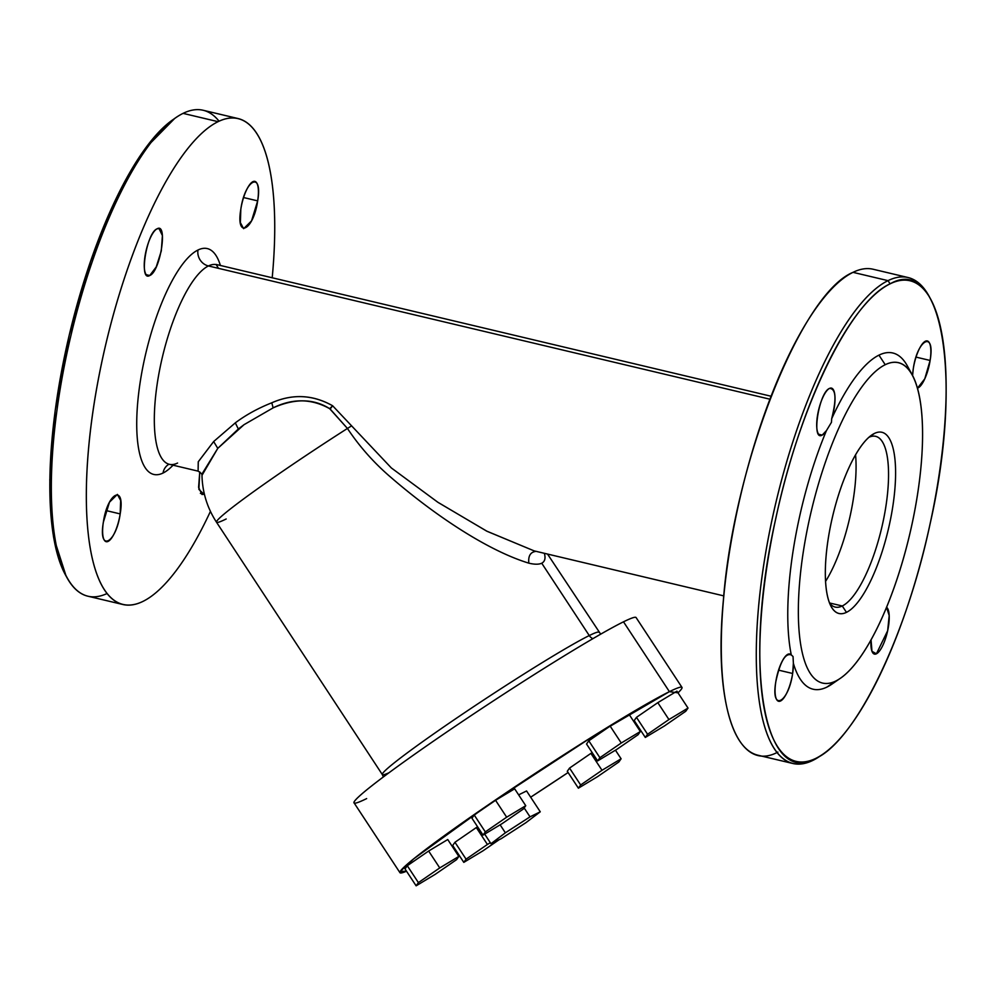 <?xml version="1.0" encoding="UTF-8"?>
<svg xmlns="http://www.w3.org/2000/svg" width="996" height="996" viewBox="0 0 996 996"><rect width="100%" height="100%" fill="white"/><g stroke="black" fill="none" stroke-linecap="round" stroke-linejoin="round"><path stroke-width="1.49" d="M842.267 605.979A87.735 26.929 103.3 0 0 885.78 507.126A87.735 26.929 103.3 0 0 868.923 437.294A87.735 26.929 -76.7 0 1 875.721 436.335A87.735 26.929 -76.7 0 1 883.975 517.31A87.735 26.929 -76.7 0 1 842.267 605.979L829.481 602.954L842.267 605.979L846.451 612.353L842.267 605.979A87.735 26.929 -76.7 0 1 835.208 607.074A87.735 26.929 -76.7 0 1 829.568 603.165A87.735 26.929 103.3 0 0 842.267 605.979M874.476 433.422A93.138 28.585 -76.7 0 1 892.715 507.026A93.138 28.585 -76.7 0 1 846.451 612.353A93.138 28.585 -76.7 0 1 831.137 606.539A93.138 28.585 -76.7 0 1 832.644 516.289A93.138 28.585 -76.7 0 1 871.849 434.991A93.138 28.585 -76.7 0 1 874.476 433.422L869.209 437.045L874.476 433.422A93.138 28.585 103.3 0 0 828.211 538.761A93.138 28.585 103.3 0 0 846.451 612.353A93.138 28.585 103.3 0 0 892.715 507.026A93.138 28.585 103.3 0 0 874.476 433.422M825.535 581.452A87.735 26.929 103.3 0 0 855.564 454.886A87.735 26.929 -76.7 0 1 825.535 581.452M885.232 364.71A164.676 50.547 -76.7 0 1 917.478 494.838A164.676 50.547 -76.7 0 1 835.694 681.065A164.676 50.547 -76.7 0 1 803.436 550.95A164.676 50.547 -76.7 0 1 885.232 364.71A164.676 50.547 103.3 0 0 803.436 550.95A164.676 50.547 103.3 0 0 835.694 681.065L826.979 687.066A172.769 53.037 -76.7 0 1 793.376 663.336L793.04 656.513L791.297 654.957A172.769 53.037 -76.7 0 1 826.419 430.658L831.461 422.304L831.697 418.669A172.769 53.037 -76.7 0 1 878.945 355.149L885.232 364.71L878.945 355.149A172.769 53.037 -76.7 0 1 907.368 365.943L912.311 374.994A164.676 50.547 103.3 0 0 885.232 364.71M840.338 678.313L831.847 684.177A172.769 53.037 -76.7 0 1 826.979 687.066L835.694 681.065A164.676 50.547 103.3 0 0 840.338 678.313A164.676 50.547 103.3 0 0 909.647 534.566A164.676 50.547 103.3 0 0 912.311 374.994M822.771 754.246L819.945 756.201A249.71 76.655 -76.7 0 1 812.898 760.384L815.811 758.379C763.347 788.595 742.605 663.747 775.884 518.107C799.701 405.609 850.522 301.39 890.113 283.835C942.577 253.631 963.319 378.48 930.04 524.108C906.223 636.606 855.402 740.837 815.811 758.379A247.008 75.833 103.3 0 0 822.771 754.246A247.008 75.833 103.3 0 0 926.741 538.624A247.008 75.833 103.3 0 0 930.737 299.261A247.008 75.833 103.3 0 0 890.113 283.835L888.021 280.648A249.71 76.655 -76.7 0 1 929.094 296.248L930.737 299.261M871.052 639.718L871.961 651.297L876.405 653.812L887.66 630.729L889.191 615.54L886.527 607.224A24.302 7.458 -76.7 0 1 887.66 630.729A24.302 7.458 -76.7 0 1 876.405 653.812A24.302 7.458 -76.7 0 1 874.451 654.111A24.302 7.458 -76.7 0 1 871.052 639.718M917.49 388.154L924.774 378.816L930.115 360.452C935.344 330.099 917.478 338.877 913.282 368.732L912.585 375.492A24.302 7.458 -76.7 0 1 913.282 368.732A24.302 7.458 -76.7 0 1 927.313 340.956A24.302 7.458 -76.7 0 1 930.115 360.452A24.302 7.458 -76.7 0 1 917.49 388.154M909.734 370.898A172.769 53.037 103.3 0 0 878.945 355.149A172.769 53.037 103.3 0 0 831.697 418.669C836.677 398.699 835.943 388.614 829.519 388.415C818.886 392.312 811.118 441.875 822.198 435.09L826.419 430.658A172.769 53.037 103.3 0 0 791.297 654.957C785.334 652.741 780.167 661.68 775.809 681.762C770.58 712.128 788.434 703.35 792.642 673.483L793.376 663.336A172.769 53.037 103.3 0 0 826.979 687.066A172.769 53.037 103.3 0 0 836.192 680.816M822.198 435.09L818.637 434.244L822.198 435.09A24.302 7.458 -76.7 0 1 820.243 435.389A24.302 7.458 -76.7 0 1 817.965 412.966A24.302 7.458 -76.7 0 1 829.519 388.415A24.302 7.458 -76.7 0 1 831.473 388.116A24.302 7.458 -76.7 0 1 831.697 418.669L831.461 422.304L826.419 430.658A24.302 7.458 -76.7 0 1 822.198 435.09M792.642 673.483L778.573 670.146L792.642 673.483A24.302 7.458 -76.7 0 1 778.611 701.271A24.302 7.458 -76.7 0 1 775.809 681.762A24.302 7.458 -76.7 0 1 789.828 653.986A24.302 7.458 -76.7 0 1 791.297 654.957L793.04 656.513L793.376 663.336A24.302 7.458 -76.7 0 1 792.642 673.483M872.845 652.965L876.405 653.812L872.845 652.965M916.046 357.116L930.115 360.452L916.046 357.116M929.915 297.792L929.915 297.792A249.71 76.655 103.3 0 0 908.115 277.548A249.71 76.655 103.3 0 0 888.021 280.648L890.113 283.835A247.008 75.833 103.3 0 0 767.43 563.201A247.008 75.833 103.3 0 0 815.811 758.379L812.898 760.384A249.71 76.655 -76.7 0 1 763.994 563.064A249.71 76.655 -76.7 0 1 888.021 280.648L853.024 272.344C801.257 293.31 733.654 464.41 723.345 600.538C713.248 706.674 737.451 773.904 777.901 752.08M821.364 755.192L821.364 755.192A249.71 76.655 103.3 0 1 812.898 760.384A249.71 76.655 103.3 0 1 792.804 763.484A249.71 76.655 103.3 0 1 769.31 533.034A249.71 76.655 103.3 0 1 888.021 280.648L853.024 272.344A249.71 76.655 -76.7 0 1 873.119 269.244L908.115 277.548M792.804 763.484L757.807 755.18A249.71 76.655 -76.7 0 1 734.313 524.73A249.71 76.655 -76.7 0 1 853.024 272.344M168.648 464.261L169.32 464.31A102.588 31.486 -76.7 0 1 159.671 369.641A102.588 31.486 -76.7 0 1 208.438 265.957A102.588 31.486 103.3 0 0 159.671 369.641A102.588 31.486 103.3 0 0 169.32 464.31L198.104 471.145C201.005 472.913 202.3 474.32 201.976 475.366L217.775 448.362L244.032 424.682L273.128 407.862C294.828 398.263 313.678 398.525 329.676 408.684L347.442 428.454C359.631 446.743 374.135 463.053 390.942 477.408C432.862 513.612 485.936 549.991 528.839 563.163C534.466 564.52 538.761 564.545 541.737 563.226C544.538 561.694 545.547 558.955 544.75 555.009L544.376 553.315L544.75 555.009C545.534 558.98 544.526 561.719 541.737 563.226C538.799 564.545 534.503 564.52 528.839 563.163C528.079 555.83 530.544 551.896 536.221 551.348C530.544 551.896 528.079 555.83 528.839 563.163C486.745 550.315 433.372 514.11 390.942 477.408C374.185 463.115 359.68 446.806 347.442 428.454L351.625 425.827L347.442 428.454L330.162 409.032L332.627 405.758L329.676 408.684C311.474 398.525 292.625 398.251 273.128 407.862L271.796 402.795L273.128 407.862L244.032 424.682L238.33 429.015L235.317 422.852L238.33 429.015L217.775 448.362L213.654 441.552L235.317 422.852C245.912 414.921 258.064 408.236 271.796 402.795C292.475 393.669 312.756 394.653 332.627 405.758L391.353 467.958L438.016 502.382L487.081 531.316L534.167 550.888L486.658 531.105L437.73 502.183L391.328 467.933L332.627 405.758C312.943 394.64 292.675 393.657 271.796 402.795C258.201 408.173 246.037 414.846 235.317 422.852L213.654 441.552L198.291 461.733L198.104 471.145L198.241 461.833L213.654 441.552L217.775 448.362L202.076 473.872M208.438 265.957L770.008 399.222L208.438 265.957A102.588 31.486 -76.7 0 1 216.692 264.687A102.588 31.486 103.3 0 0 208.438 265.957A13.496 12.45 63.8 0 1 197.967 250.033A13.496 12.45 -116.2 0 0 208.438 265.957M163.045 473.038A116.084 35.632 -76.7 0 1 140.312 381.319A116.084 35.632 -76.7 0 1 197.967 250.033A116.084 35.632 -76.7 0 1 220.427 265.571A116.084 35.632 103.3 0 0 197.967 250.033A116.084 35.632 103.3 0 0 140.312 381.319A116.084 35.632 103.3 0 0 163.045 473.038A13.496 12.45 63.8 0 1 168.922 464.248A13.496 12.45 -116.2 0 0 163.045 473.038A116.084 35.632 103.3 0 0 173.055 465.194A116.084 35.632 -76.7 0 1 163.045 473.038M169.32 464.31A102.588 31.486 103.3 0 0 177.574 463.04M723.781 595.882L534.279 550.913M218.074 121.674A249.71 76.655 -76.7 0 1 272.194 277.859A249.71 76.655 103.3 0 0 238.169 118.574A249.71 76.655 103.3 0 0 218.074 121.674A249.71 76.655 103.3 0 0 99.363 374.06A249.71 76.655 103.3 0 0 122.857 604.497A249.71 76.655 103.3 0 0 142.951 601.397A249.71 76.655 -76.7 0 1 94.047 404.077A249.71 76.655 -76.7 0 1 218.074 121.674L183.077 113.37L218.074 121.674M210.43 511.384A249.71 76.655 -76.7 0 1 142.951 601.397A249.71 76.655 103.3 0 0 210.43 511.384M103.36 522.19C98.131 552.556 115.984 543.766 120.18 513.911C125.421 483.558 107.556 492.335 103.36 522.19L109.485 502.171L117.379 494.414L120.653 500.453L120.18 513.911L106.111 510.575L120.18 513.911A24.302 7.458 -76.7 0 1 106.161 541.687A24.302 7.458 -76.7 0 1 103.36 522.19M203.956 494.228L204.354 494.016A24.302 7.458 -76.7 0 1 203.956 494.228L202.001 494.539L198.602 487.393L199.76 471.892L198.876 489.372L203.956 494.228L200.395 493.381L203.956 494.228M257.665 200.881C262.894 170.528 245.028 179.305 240.833 209.16C235.604 239.513 253.47 230.736 257.665 200.881L251.527 220.9L243.634 228.657L240.36 222.618L240.833 209.16A24.302 7.458 -76.7 0 1 254.864 181.384A24.302 7.458 -76.7 0 1 257.665 200.881L243.597 197.544L257.665 200.881M157.057 228.843C146.437 232.728 138.668 282.291 149.749 275.519C160.381 271.622 168.137 222.058 157.057 228.843L159.011 228.532L162.41 235.591L161.302 250.955L156.235 266.928L149.749 275.519L146.188 274.672L149.749 275.519A24.302 7.458 -76.7 0 1 147.794 275.817A24.302 7.458 -76.7 0 1 145.516 253.395A24.302 7.458 -76.7 0 1 157.057 228.843M201.976 475.353C202.412 492.36 207.268 507.985 216.53 522.253A129.58 6.698 -33.3 0 1 347.442 428.454A129.58 6.698 146.7 0 0 216.53 522.253A129.58 6.698 146.7 0 0 226.192 518.978M216.53 522.253L382.34 774.602A129.58 6.698 -33.3 0 1 465.879 711.841A129.58 6.698 -33.3 0 1 589.259 635.56A129.58 6.698 -33.3 0 1 598.932 632.286A129.58 6.698 146.7 0 0 589.259 635.56L541.737 563.226L589.259 635.56A129.58 6.698 146.7 0 0 465.879 711.841A129.58 6.698 146.7 0 0 382.34 774.602A129.58 6.698 146.7 0 0 389.038 772.734M122.857 604.497L87.86 596.193A249.71 76.655 -76.7 0 1 64.367 365.744A249.71 76.655 -76.7 0 1 183.077 113.37A249.71 76.655 -76.7 0 1 203.172 110.27L238.169 118.574M589.259 635.56A8.105 7.47 -116.2 0 0 592.881 638.66A8.105 7.47 63.8 0 1 589.259 635.56M219.058 121.201A249.71 76.655 103.3 0 0 183.077 113.37A249.71 76.655 103.3 0 0 176.031 117.54A249.71 76.655 103.3 0 0 70.928 335.528A249.71 76.655 103.3 0 0 66.881 577.506A249.71 76.655 103.3 0 0 106.97 593.566M66.881 577.506L65.226 574.48A247.008 75.833 -76.7 0 1 69.234 335.129A247.008 75.833 -76.7 0 1 173.204 119.495L176.031 117.54M174.611 118.549L145.914 147.744L116.93 197.046L90.499 261.624L69.234 335.129L55.203 410.352L49.8 479.91L53.535 536.981L66.06 575.962M399.969 872.708A168.722 8.727 146.7 0 0 406.53 871.214L400.23 871.45L413.776 858.789L490.281 803.498L594.375 735.434L669.399 691.66L678.002 692.83A168.722 8.727 146.7 0 0 681.974 687.389A168.722 8.727 146.7 0 0 669.399 691.66L623.496 621.815L669.399 691.66A168.722 8.727 146.7 0 0 508.744 790.986A168.722 8.727 146.7 0 0 399.969 872.708L354.066 802.863A168.722 8.727 -33.3 0 1 462.854 721.141A168.722 8.727 -33.3 0 1 623.496 621.815A168.722 8.727 146.7 0 0 436.659 738.945A168.722 8.727 146.7 0 0 366.653 798.593M623.496 621.815A168.722 8.727 -33.3 0 1 636.083 617.545L681.974 687.389M452.172 846.289A168.722 8.727 146.7 0 0 452.931 845.828L452.172 846.289M530.669 797.198A168.722 8.727 146.7 0 0 568.106 772.523L530.669 797.198M636.295 725.349A168.722 8.727 146.7 0 0 637.017 724.827L636.295 725.349M588.798 740.8L586.532 744.012L597.637 760.907L616.723 749.428L638.087 734.724L640.341 731.525L621.255 743.004L599.903 757.707L597.637 760.907L586.532 744.012L588.798 740.8L599.903 757.707L588.798 740.8L610.15 726.109L588.798 740.8M629.248 714.618L610.15 726.109L621.255 743.004L610.15 726.109L629.248 714.618L640.341 731.525L629.248 714.618M447.739 839.541L428.641 851.032L407.289 865.723L405.023 868.935L416.129 885.83L435.215 874.339L456.579 859.648L458.832 856.436L439.746 867.927L428.641 851.032L447.739 839.541L458.832 856.436L447.739 839.541M569.55 768.078L567.284 771.29L569.55 768.078L580.656 784.973L578.39 788.185L567.284 771.29L578.39 788.185L597.488 776.693L618.84 762.002L621.106 758.79L602.007 770.282L580.656 784.973L569.55 768.078L590.902 753.387L569.55 768.078M592.184 752.615L590.902 753.387L602.007 770.282L590.902 753.387L592.184 752.615M636.469 717.344L634.203 720.556L645.308 737.451L664.407 725.972L685.758 711.269L688.024 708.069L668.926 719.548L647.574 734.251L645.308 737.451L634.203 720.556L636.469 717.344L647.574 734.251L636.469 717.344L657.821 702.653L636.469 717.344M676.919 691.162L657.821 702.653L668.926 719.548L657.821 702.653L676.919 691.162L688.024 708.069L676.919 691.162M476.312 827.576L454.96 842.267L452.694 845.48L463.8 862.374L482.898 850.883L499.17 839.69L482.898 850.883L463.8 862.374L452.694 845.48L454.96 842.267L476.312 827.576L487.418 844.471L466.066 859.162L454.96 842.267L466.066 859.162L463.8 862.374L466.066 859.162L487.418 844.471L476.312 827.576L477.594 826.805L476.312 827.576M474.208 814.989L471.942 818.202L483.048 835.096L502.133 823.617L523.498 808.914L525.751 805.702L514.658 788.807L495.56 800.298L474.208 814.989L485.313 831.897L483.048 835.096L471.942 818.202L474.208 814.989L495.56 800.298L506.665 817.193L485.313 831.897L474.208 814.989M526.573 790.961L518.63 794.87L526.573 790.961L540.268 811.802L526.573 790.961M407.289 865.723L418.395 882.618L416.129 885.83L405.023 868.935L407.289 865.723L428.641 851.032L439.746 867.927L418.395 882.618L407.289 865.723M615.453 750.2L621.106 758.79L615.453 750.2M490.318 842.728L487.418 844.471L490.318 842.728M514.658 788.807L525.751 805.702L506.665 817.193L495.56 800.298L514.658 788.807M525.876 822.708L540.268 811.802L530.021 816.845L505.37 832.805L490.978 843.712L501.237 838.669L525.876 822.708L501.237 838.669L490.978 843.712L484.679 834.125L490.978 843.712L505.37 832.805L500.129 824.825L505.37 832.805L530.021 816.845L524.17 807.955L530.021 816.845L540.268 811.802L525.876 822.708M616.723 749.428L597.637 760.907L599.903 757.707L621.255 743.004L640.341 731.525L638.087 734.724L616.723 749.428M458.832 856.436L456.579 859.648L435.215 874.339L416.129 885.83L418.395 882.618L439.746 867.927L458.832 856.436M580.656 784.973L602.007 770.282L621.106 758.79L618.84 762.002L597.488 776.693L578.39 788.185L580.656 784.973M645.308 737.451L647.574 734.251L668.926 719.548L688.024 708.069L685.758 711.269L664.407 725.972L645.308 737.451M523.498 808.914L502.133 823.617L483.048 835.096L485.313 831.897L506.665 817.193L525.751 805.702L523.498 808.914M218.522 268.36L216.07 264.438L771.153 396.259M547.526 554.062L600.675 634.166M383.373 776.955L382.34 774.602"/></g></svg>
